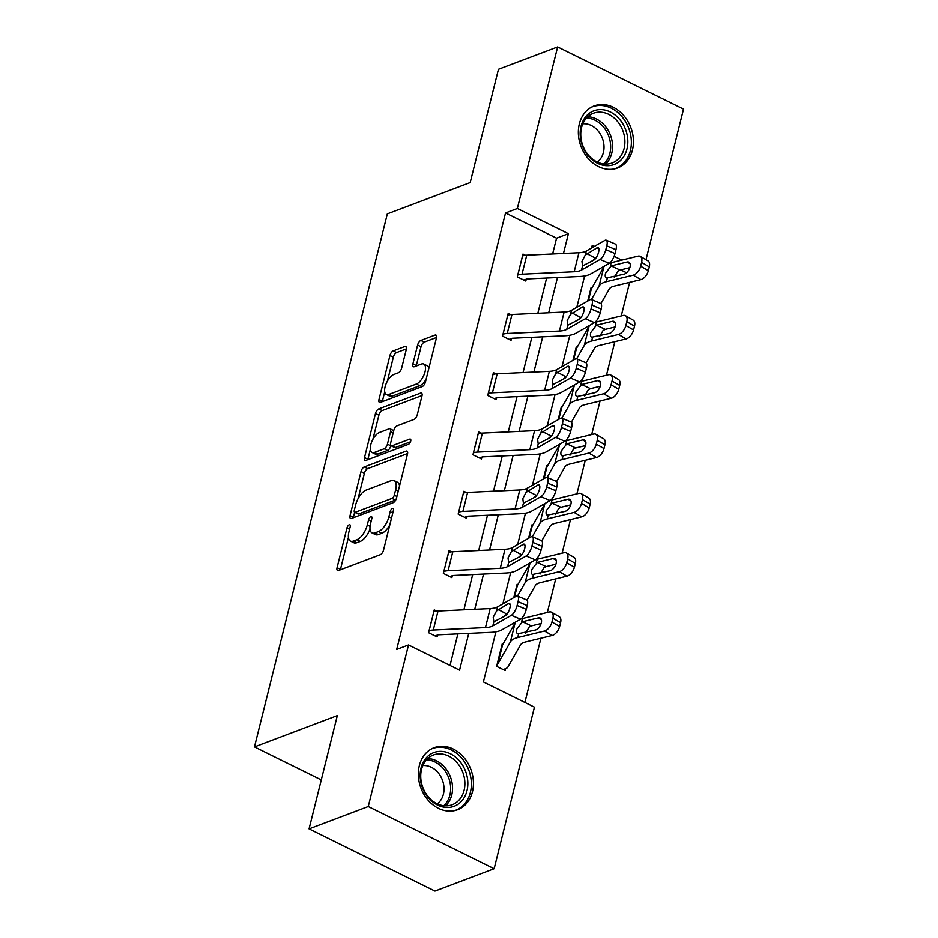 <?xml version="1.0" encoding="UTF-8"?>
<svg xmlns="http://www.w3.org/2000/svg" width="938" height="938" viewBox="0 0 938 938"><rect width="100%" height="100%" fill="white"/><g stroke="black" fill="none" stroke-linecap="round" stroke-linejoin="round"><path stroke-width="1.41" d="M349.229 524.776A2.92 1.313 -63.7 0 0 346.954 528L337.07 567.654A4.174 1.888 -63.7 0 0 337.539 570.515A4.174 1.888 -63.7 0 0 338.454 570.515L380.289 554.71A4.174 1.888 -63.7 0 0 383.536 550.09L393.421 510.448A2.92 1.313 -63.7 0 0 393.092 508.443A2.92 1.313 -63.7 0 0 392.447 508.443A2.92 1.313 -63.7 0 0 390.173 511.679L388.895 516.803A13.355 6.027 -63.7 0 1 378.483 531.553L374.989 532.878A13.355 6.027 -63.7 0 1 372.058 532.901A13.355 6.027 -63.7 0 1 370.533 523.744L371.811 518.608A2.92 1.313 -63.7 0 0 371.483 516.604A2.92 1.313 -63.7 0 0 370.838 516.615A2.92 1.313 -63.7 0 0 368.564 519.84L367.286 524.975A13.355 6.027 -63.7 0 1 356.874 539.725L353.38 541.038A13.355 6.027 -63.7 0 1 350.449 541.074A13.355 6.027 -63.7 0 1 348.924 531.905L350.202 526.781A2.92 1.313 -63.7 0 0 349.874 524.776A2.92 1.313 -63.7 0 0 349.229 524.776M632.447 150.057A33.17 26.651 -110.7 0 1 617.626 167.961A33.17 26.651 -110.7 0 1 588.126 158.428A33.17 26.651 -110.7 0 1 579.367 123.816A33.17 26.651 -110.7 0 1 594.176 105.912A33.17 26.651 -110.7 0 1 623.688 115.444A33.17 26.651 -110.7 0 1 632.447 150.057M472.435 791.813A33.17 26.651 -110.7 0 1 457.615 809.729A33.17 26.651 -110.7 0 1 428.115 800.196A33.17 26.651 -110.7 0 1 419.356 765.584A33.17 26.651 -110.7 0 1 434.165 747.668A33.17 26.651 -110.7 0 1 463.677 757.212A33.17 26.651 -110.7 0 1 472.435 791.813M406.342 349.311A4.174 1.888 -63.7 0 0 405.873 346.45A4.174 1.888 -63.7 0 0 404.946 346.462L393.21 350.894A4.174 1.888 -63.7 0 0 389.962 355.502L378.987 399.541A4.174 1.888 -63.7 0 0 379.456 402.402A4.174 1.888 -63.7 0 0 380.371 402.39L422.206 386.585A4.174 1.888 -63.7 0 0 425.453 381.977L436.44 337.938A4.174 1.888 -63.7 0 0 435.959 335.077A4.174 1.888 -63.7 0 0 435.044 335.089L420.869 340.447A4.174 1.888 -63.7 0 0 417.609 345.055L412.919 363.897A4.174 1.888 -63.7 0 0 413.388 366.758A4.174 1.888 -63.7 0 0 414.303 366.746L421.338 364.096A11.162 5.03 -63.7 0 1 423.8 364.073A11.162 5.03 -63.7 0 1 424.351 374.016A11.162 5.03 -63.7 0 1 416.355 384.064L388.824 394.464A11.162 5.03 -63.7 0 1 386.362 394.488A11.162 5.03 -63.7 0 1 385.811 384.545A11.162 5.03 -63.7 0 1 393.796 374.497L398.392 372.761A4.174 1.888 -63.7 0 0 401.64 368.153L406.342 349.311M495.897 631.802L483.398 681.938L534.437 707.158L494.15 868.74L434.962 891.1L309.059 828.887L337.317 715.588L254.456 746.894L387.347 213.864L470.208 182.558L498.465 69.26L557.641 46.9L683.544 109.113L646.012 259.674M309.059 828.887L368.247 806.528L408.534 644.945L459.573 670.166L468.754 633.373M552.623 253.952L556.562 238.182L505.523 212.949L396.704 649.413L408.534 644.945M505.523 212.949L517.354 208.482L557.641 46.9M364.272 466.948A4.174 1.888 -63.7 0 0 361.024 471.556L350.05 515.595A4.174 1.888 -63.7 0 0 350.519 518.456A4.174 1.888 -63.7 0 0 351.433 518.456L393.268 502.651A4.174 1.888 -63.7 0 0 396.516 498.031L407.502 454.004A4.174 1.888 -63.7 0 0 407.022 451.131A4.174 1.888 -63.7 0 0 406.107 451.143L364.272 466.948L367.684 468.637A4.174 1.888 -63.7 0 0 364.425 473.244L358.105 498.594M364.519 457.568L375.493 413.529A4.174 1.888 -63.7 0 1 378.741 408.921L420.576 393.116A4.174 1.888 -63.7 0 1 421.49 393.104A4.174 1.888 -63.7 0 1 421.971 395.965L417.269 414.819A4.174 1.888 -63.7 0 1 414.01 419.427L397.055 425.84A4.174 1.888 -63.7 0 0 393.796 430.448L390.677 442.947A4.174 1.888 -63.7 0 0 391.158 445.808A4.174 1.888 -63.7 0 0 392.072 445.796L409.73 439.125A2.92 1.313 -63.7 0 1 410.375 439.125A2.92 1.313 -63.7 0 1 410.527 441.728A2.92 1.313 -63.7 0 1 408.429 444.354L365.902 460.417A4.174 1.888 -63.7 0 1 364.988 460.429A4.174 1.888 -63.7 0 1 364.519 457.568L367.919 459.245L370.334 449.536M254.456 746.894L321.277 779.912M450.029 665.452L457.896 633.889M463.9 609.817L472.693 574.572M478.685 550.5L487.479 515.267M493.482 491.195L502.264 455.95M508.267 431.89L517.049 396.645M523.052 372.574L531.834 337.34M537.837 313.269L546.631 278.023M436.745 611.13L434.259 609.899L428.572 632.704L437.085 636.914L437.554 635.014M451.53 551.814L449.044 550.594L443.357 573.399L451.87 577.609L452.339 575.698M466.327 492.509L463.841 491.278L458.154 514.094L466.655 518.292L467.124 516.392M481.112 433.192L478.626 431.972L472.94 454.778L481.44 458.987L481.921 457.087M495.897 373.887L493.411 372.656L487.725 395.473L496.225 399.67L496.706 397.771A4.256 1.653 14 0 1 497.949 397.536L550.125 395.097A31.892 12.393 -166 0 0 561.135 392.541L579.696 381.942L570.515 378.049A8.501 2.943 -67 0 0 576.249 368.247L577.198 364.448A8.501 2.943 -67 0 0 576.671 358.808A8.501 2.943 -67 0 0 575.252 359.043L556.703 369.642A21.257 8.254 -166 0 1 549.351 371.342L497.187 373.781A14.879 5.78 14 0 0 492.989 374.543L492.942 374.555M510.682 314.582L508.197 313.351L502.51 336.156L511.022 340.365L511.491 338.466M525.468 255.265L522.982 254.034L517.295 276.851L525.808 281.06L526.277 279.149M524.893 702.433L540.909 638.215M547.323 612.467L555.695 578.898M562.108 553.162L570.48 519.593M576.905 493.845L585.265 460.288M591.69 434.54L600.062 400.972M606.476 375.223L614.847 341.666M621.261 315.918L629.633 282.35M626.561 272.759L620.733 269.886M503.12 643.925L502.311 643.527L496.624 666.343L505.136 670.541L505.605 668.642M517.905 584.609L517.108 584.222L513.766 597.612M532.69 525.303L531.893 524.905L528.551 538.306M547.475 465.998L546.678 465.6L543.337 478.99M562.272 406.682L561.463 406.283L558.122 419.685M577.058 347.377L576.26 346.978L572.919 360.368L575.826 348.866A4.256 1.653 -166 0 0 576.483 348.373L589.041 326.365A31.892 12.393 14 0 1 589.838 325.275M591.843 288.06L591.046 287.673L587.704 301.063M494.15 868.74L368.247 806.528M594.235 246.471L592.218 245.475L591.597 247.984M584.62 275.948L576.811 307.289M569.835 335.253L562.014 366.594M555.05 394.57L547.229 425.911M540.253 453.875L532.444 485.216M525.468 513.18L517.659 544.532M510.682 572.497L502.874 603.838M621.788 260.084L614.109 256.297M563.48 253.448L568.405 233.703L517.354 208.482M474.745 609.313L483.539 574.068M489.542 549.996L498.324 514.763M504.327 490.691L513.109 455.446M519.113 431.374L527.895 396.141M533.898 372.069L542.692 336.824M548.695 312.753L557.477 277.519M556.562 238.182L568.405 233.703M350.449 541.074L353.849 542.75A13.355 6.027 -63.7 0 0 356.792 542.715L353.38 541.038M370.006 528.926A13.355 6.027 -63.7 0 1 360.274 541.402L356.792 542.715M372.058 532.901L375.458 534.59A13.355 6.027 -63.7 0 0 378.401 534.554L374.989 532.878M389.868 524.741A13.355 6.027 -63.7 0 1 381.883 533.241L378.401 534.554M348.42 537.427L340.471 569.343A4.174 1.888 -63.7 0 0 340.377 569.788M407.596 453.546L367.684 468.637M398.263 491.043L395.637 489.753A13.355 6.027 -63.7 0 0 394.124 480.584A13.355 6.027 -63.7 0 0 391.181 480.619L366.09 490.105A13.355 6.027 -63.7 0 0 355.666 504.855L354.318 510.26A2.92 1.313 -63.7 0 0 354.658 512.265L353.45 517.284A4.174 1.888 -63.7 0 0 353.356 517.729M395.836 499.837A2.92 1.313 -63.7 0 1 395.414 500.071L358.703 513.942A2.92 1.313 -63.7 0 1 358.058 513.954L354.658 512.265A2.92 1.313 -63.7 0 0 355.291 512.265L392.014 498.383A2.92 1.313 -63.7 0 0 394.288 495.158L395.637 489.753M399.541 485.907A13.355 6.027 -63.7 0 0 397.524 482.261L394.124 480.584M372.855 439.453L378.893 415.217L375.493 413.529M422.065 395.519L382.153 410.598A4.174 1.888 -63.7 0 0 378.893 415.217M391.158 445.808L394.558 447.496A4.174 1.888 -63.7 0 0 395.473 447.485L410.492 441.81M379.444 432.488A11.162 5.03 -63.7 0 0 371.46 442.525A11.162 5.03 -63.7 0 0 372.011 452.479A11.162 5.03 -63.7 0 0 374.473 452.456L384.17 448.786A4.174 1.888 -63.7 0 0 387.429 444.178L390.548 431.679A4.174 1.888 -63.7 0 0 390.067 428.807A4.174 1.888 -63.7 0 0 389.153 428.818L379.444 432.488M372.011 452.479L375.411 454.156A11.162 5.03 -63.7 0 0 377.873 454.133L374.473 452.456M390.888 445.609L390.829 445.855A4.174 1.888 -63.7 0 1 387.57 450.463L377.873 454.133M393.737 430.694A4.174 1.888 -63.7 0 0 393.468 430.495L390.067 428.807M386.362 394.488L389.774 396.176A11.162 5.03 -63.7 0 0 392.225 396.153L388.824 394.464M426.169 379.116A11.162 5.03 -63.7 0 1 419.767 385.741L392.225 396.153M428.83 368.435A11.162 5.03 -63.7 0 0 427.2 365.75L423.8 364.073M436.533 337.492L424.269 342.124A4.174 1.888 -63.7 0 0 421.021 346.732L416.32 365.574A4.174 1.888 -63.7 0 0 416.226 366.031M384.732 391.814L382.387 401.218A4.174 1.888 -63.7 0 0 382.294 401.663M406.435 348.866L396.622 352.571A4.174 1.888 -63.7 0 0 393.362 357.179L387.394 381.121M503.167 669.568L505.652 668.63A14.879 5.78 -166 0 0 507.95 666.93L520.508 644.91A21.257 8.254 14 0 1 525.409 641.991L552.189 635.46L544.497 631.016A8.501 4.667 -60 0 0 551.943 622.058L559.634 626.502A8.501 4.667 120 0 1 552.189 635.46M501.842 645.426L497.152 664.421A4.256 1.653 -166 0 0 497.808 663.94L510.366 641.92A31.892 12.393 14 0 1 517.706 637.547L544.497 631.016M501.889 645.414A4.256 1.653 -166 0 0 502.545 644.922L515.103 622.914A31.892 12.393 14 0 1 515.9 621.824M520.848 618.986A31.892 12.393 14 0 1 522.443 618.529L549.234 611.998A8.501 4.667 -60 0 1 551.591 612.244L559.294 616.7A8.501 4.667 120 0 1 560.584 622.703L559.634 626.502M541.39 619.596L538.389 617.861A6.801 3.729 120 0 1 540.276 618.048A6.801 3.729 120 0 1 541.308 622.855A6.801 3.729 120 0 1 535.352 630.031L517.659 633.818M517.706 637.547L518.585 634.018C516.65 633.842 516.064 632.2 516.815 629.117L522.431 621.753L531.354 625.904L541.12 623.524M560.584 622.703L552.881 618.248L551.943 622.058M552.881 618.248A8.501 4.667 -60 0 0 551.591 612.244M538.389 617.861L522.431 621.753M531.354 625.904L529.126 627.076L525.597 633.209M433.79 611.799L433.837 611.787A14.879 5.78 14 0 1 438.034 611.025L490.199 608.586A21.257 8.254 -166 0 0 497.55 606.874L516.099 596.275A8.501 2.943 -67 0 1 517.518 596.052A8.501 2.943 -67 0 1 518.046 601.68L517.096 605.491L526.288 609.372L527.226 605.573L518.046 601.68M435.103 635.941L437.6 634.991A4.256 1.653 14 0 1 438.796 634.78L490.973 632.341A31.892 12.393 -166 0 0 501.994 629.773L520.543 619.174L511.362 615.293A8.501 2.943 -67 0 0 517.096 605.491M433.837 611.787L429.1 630.793A14.879 5.78 14 0 1 433.297 630.031L485.462 627.592A21.257 8.254 -166 0 0 492.813 625.892L511.362 615.293M507.704 613.147L503.718 616.723M526.288 609.372A8.501 2.943 113 0 1 520.543 619.174M517.518 596.052L526.699 599.945A8.501 2.943 113 0 1 527.226 605.573M496.53 610.978L508.326 603.65A6.801 2.357 113 0 1 509.463 603.474A6.801 2.357 113 0 1 509.885 607.976A6.801 2.357 113 0 1 505.289 615.82L493.834 621.788L493.236 617.216L496.53 610.978L497.55 606.874M493.857 621.812L492.813 625.892M438.058 751.514A28.703 23.063 -110.7 0 1 467.089 776.418A28.703 23.063 -110.7 0 1 449.947 807.313A28.703 23.063 -110.7 0 1 420.904 782.421A28.703 23.063 -110.7 0 1 438.058 751.514M448.317 805.695A26.581 21.363 69.3 0 0 452.21 804.722A26.581 21.363 69.3 0 0 463.583 774.671A26.581 21.363 69.3 0 0 437.307 754.035A26.581 21.363 69.3 0 0 433.426 754.996A26.581 21.363 69.3 0 0 422.041 785.047A26.581 21.363 69.3 0 0 448.317 805.695M422.815 765.572A20.929 16.814 -110.7 0 1 442.384 780.029A20.929 16.814 -110.7 0 1 437.26 803.807M454.484 810.643A32.959 26.487 69.3 0 0 455.645 810.244A32.959 26.487 69.3 0 0 469.75 772.982A32.959 26.487 69.3 0 0 437.178 747.387A32.959 26.487 69.3 0 0 432.348 748.583A32.959 26.487 69.3 0 0 431.21 749.052M626.983 149.001A28.703 23.063 -110.7 0 1 597.612 163.318A28.703 23.063 -110.7 0 1 581.044 126.302A28.703 23.063 -110.7 0 1 610.404 111.985A28.703 23.063 -110.7 0 1 626.983 149.001M581.56 127.591A26.581 21.363 69.3 0 0 588.583 155.321A26.581 21.363 69.3 0 0 612.221 162.966A26.581 21.363 69.3 0 0 624.098 148.614A26.581 21.363 69.3 0 0 617.075 120.873A26.581 21.363 69.3 0 0 593.437 113.24A26.581 21.363 69.3 0 0 581.56 127.591M582.826 123.816A20.929 16.814 -110.7 0 1 603.404 152.484A20.929 16.814 -110.7 0 1 597.272 162.04M614.496 168.887A32.959 26.487 69.3 0 0 615.656 168.477A32.959 26.487 69.3 0 0 630.383 150.678A32.959 26.487 69.3 0 0 621.671 116.3A32.959 26.487 69.3 0 0 592.359 106.826A32.959 26.487 69.3 0 0 591.221 107.295M527.004 600.132L535.293 585.605A21.257 8.254 14 0 1 540.194 582.686L566.974 576.155L559.283 571.699A8.501 4.667 -60 0 0 566.728 562.741L574.419 567.197A8.501 4.667 120 0 1 566.974 576.155M517.495 596.04L525.151 582.615A31.892 12.393 14 0 1 532.491 578.23L559.283 571.699M516.627 586.121L516.674 586.098A4.256 1.653 -166 0 0 517.33 585.617L529.888 563.597A31.892 12.393 14 0 1 530.697 562.519M535.633 559.669A31.892 12.393 14 0 1 537.228 559.224L564.019 552.693A8.501 4.667 -60 0 1 566.376 552.939L574.079 557.383A8.501 4.667 120 0 1 575.369 563.398L574.419 567.197M556.175 560.279L553.174 558.556A6.801 3.729 120 0 1 555.062 558.743A6.801 3.729 120 0 1 556.093 563.55A6.801 3.729 120 0 1 550.137 570.714L532.444 574.513M532.491 578.23L533.37 574.701C531.436 574.525 530.849 572.895 531.6 569.812L537.216 562.437L546.139 566.599L555.906 564.207M575.369 563.398L567.678 558.942L566.728 562.741M567.678 558.942A8.501 4.667 -60 0 0 566.376 552.939M553.174 558.556L537.216 562.437M546.139 566.599L543.911 567.771L540.382 573.904M541.789 540.827L550.078 526.288A21.257 8.254 14 0 1 554.979 523.369L581.759 516.838L574.068 512.394A8.501 4.667 -60 0 0 581.513 503.436L589.216 507.88A8.501 4.667 120 0 1 581.759 516.838M532.28 536.724L539.936 523.298A31.892 12.393 14 0 1 547.276 518.925L574.068 512.394M531.412 526.804L531.471 526.793A4.256 1.653 -166 0 0 532.116 526.312L544.673 504.292A31.892 12.393 14 0 1 545.482 503.214M550.418 500.364A31.892 12.393 14 0 1 552.025 499.919L578.805 493.388A8.501 4.667 -60 0 1 581.173 493.623L588.865 498.078A8.501 4.667 120 0 1 590.154 504.081L589.216 507.88M570.961 500.974L567.959 499.239A6.801 3.729 120 0 1 569.847 499.438A6.801 3.729 120 0 1 570.89 504.245A6.801 3.729 120 0 1 564.934 511.409L547.229 515.197M547.276 518.925L548.155 515.396C546.233 515.22 545.635 513.59 546.385 510.507L552.001 503.131L560.924 507.282L570.703 504.902M590.154 504.081L582.463 499.637L581.513 503.436M582.463 499.637A8.501 4.667 -60 0 0 581.173 493.623M567.959 499.239L552.001 503.131M560.924 507.282L558.696 508.455L555.167 514.587M443.838 571.5L448.622 552.47A14.879 5.78 14 0 1 452.82 551.72L504.984 549.269A21.257 8.254 -166 0 0 512.336 547.569L530.885 536.97A8.501 2.943 -67 0 1 532.315 536.735A8.501 2.943 -67 0 1 532.843 542.375L531.893 546.174L541.074 550.067L542.023 546.268L532.843 542.375M449.888 576.624L452.386 575.686A4.256 1.653 14 0 1 453.593 575.475L505.758 573.024A31.892 12.393 -166 0 0 516.779 570.468L535.328 559.869L526.148 555.976A8.501 2.943 -67 0 0 531.893 546.174M443.885 571.476A14.879 5.78 14 0 1 448.083 570.726L500.247 568.287A21.257 8.254 -166 0 0 507.599 566.575L526.148 555.976M522.489 553.842L518.503 557.407M541.074 550.067A8.501 2.943 113 0 1 535.328 559.869M532.315 536.735L541.496 540.628A8.501 2.943 113 0 1 542.023 546.268M511.316 551.661L523.111 544.345A6.801 2.357 113 0 1 524.248 544.157A6.801 2.357 113 0 1 524.67 548.671A6.801 2.357 113 0 1 520.086 556.504L508.619 562.483L508.021 557.911L511.316 551.661L512.336 547.569M463.36 493.177L463.407 493.165A14.879 5.78 14 0 1 467.605 492.403L519.781 489.964A21.257 8.254 -166 0 0 527.121 488.252L545.682 477.653A8.501 2.943 -67 0 1 547.1 477.43L554.721 463.993A31.892 12.393 14 0 1 562.073 459.608L588.853 453.077A8.501 4.667 -60 0 0 596.298 444.12L604.002 448.575A8.501 4.667 120 0 1 596.556 457.533L588.853 453.077M464.685 517.319L467.183 516.381A4.256 1.653 14 0 1 468.379 516.158L520.543 513.719A31.892 12.393 -166 0 0 531.565 511.163L550.114 500.552L540.933 496.671A8.501 2.943 -67 0 0 546.678 486.869L547.628 483.07A8.501 2.943 -67 0 0 547.1 477.43L556.281 481.323A8.501 2.943 113 0 1 556.809 486.951L547.628 483.07M458.623 512.195L458.67 512.171A14.879 5.78 14 0 1 462.868 511.421L515.032 508.971A21.257 8.254 -166 0 0 522.384 507.27L540.933 496.671M537.275 494.525L533.288 498.101M546.678 486.869L555.859 490.762L556.809 486.951M555.859 490.762A8.501 2.943 113 0 1 550.114 500.552M526.101 492.356L537.908 485.028A6.801 2.357 113 0 1 539.045 484.852A6.801 2.357 113 0 1 539.467 489.355A6.801 2.357 113 0 1 534.871 497.199L523.404 503.167L522.806 498.594L526.101 492.356L527.121 488.252M556.586 481.511L564.875 466.983A21.257 8.254 14 0 1 569.765 464.064L596.556 457.533M546.209 467.499L546.256 467.476A4.256 1.653 -166 0 0 546.913 466.995L559.47 444.975A31.892 12.393 14 0 1 560.267 443.897M565.204 441.059A31.892 12.393 14 0 1 566.81 440.602L593.59 434.071A8.501 4.667 -60 0 1 595.958 434.317L603.65 438.761A8.501 4.667 120 0 1 604.951 444.776L604.002 448.575M585.746 441.669L582.744 439.934A6.801 3.729 120 0 1 584.644 440.121A6.801 3.729 120 0 1 585.675 444.929A6.801 3.729 120 0 1 579.719 452.093L562.026 455.891M562.073 459.608L562.952 456.091C561.018 455.903 560.42 454.273 561.17 451.19L566.798 443.826L575.709 447.977L585.488 445.597M604.951 444.776L597.248 440.321L596.298 444.12M597.248 440.321A8.501 4.667 -60 0 0 595.958 434.317M582.744 439.934L566.798 443.826M575.709 447.977L573.481 449.15L569.964 455.282M571.371 422.206L579.661 407.678A21.257 8.254 14 0 1 584.55 404.759L611.341 398.228L603.638 393.772A8.501 4.667 -60 0 0 611.084 384.815L618.787 389.27A8.501 4.667 120 0 1 611.341 398.228M473.409 452.878L473.456 452.866A14.879 5.78 14 0 1 477.653 452.104L529.829 449.665A21.257 8.254 -166 0 0 537.169 447.954L555.718 437.354A8.501 2.943 -67 0 0 561.463 427.552L562.413 423.753A8.501 2.943 -67 0 0 561.885 418.125L569.518 404.677A31.892 12.393 14 0 1 576.858 400.303L603.638 393.772M560.994 408.194L561.041 408.171A4.256 1.653 -166 0 0 561.698 407.69L574.255 385.67A31.892 12.393 14 0 1 575.053 384.592M580.001 381.743A31.892 12.393 14 0 1 581.595 381.297L608.387 374.766A8.501 4.667 -60 0 1 610.744 375.001L618.435 379.456A8.501 4.667 120 0 1 619.737 385.459L618.787 389.27M600.531 382.352L597.541 380.617A6.801 3.729 120 0 1 599.429 380.816A6.801 3.729 120 0 1 600.461 385.624A6.801 3.729 120 0 1 594.504 392.788L576.811 396.586M576.858 400.303L577.738 396.774C575.803 396.598 575.217 394.968 575.967 391.885L581.583 384.51L590.506 388.66L600.273 386.28M619.737 385.459L612.033 381.016L611.084 384.815M612.033 381.016A8.501 4.667 -60 0 0 610.744 375.001M597.541 380.617L581.583 384.51M590.506 388.66L588.267 389.845L584.749 395.977M586.156 362.9L594.446 348.361A21.257 8.254 14 0 1 599.347 345.442L626.127 338.911L618.435 334.467A8.501 4.667 -60 0 0 625.88 325.509L633.572 329.953A8.501 4.667 120 0 1 626.127 338.911M576.647 358.797L584.304 345.372A31.892 12.393 14 0 1 591.644 340.998L618.435 334.467M594.786 322.438A31.892 12.393 14 0 1 596.38 321.98L623.172 315.449A8.501 4.667 -60 0 1 625.529 315.696L633.232 320.139A8.501 4.667 120 0 1 634.522 326.154L633.572 329.953M615.328 323.047L612.326 321.312A6.801 3.729 120 0 1 614.214 321.5A6.801 3.729 120 0 1 615.246 326.307A6.801 3.729 120 0 1 609.29 333.471L591.597 337.27M591.644 340.998L592.523 337.469C590.588 337.281 590.002 335.652 590.752 332.568L596.369 325.205L605.291 329.355L615.058 326.975M634.522 326.154L626.819 321.699L625.88 325.509M626.819 321.699A8.501 4.667 -60 0 0 625.529 315.696M612.326 321.312L596.369 325.205M605.291 329.355L603.064 330.528L599.534 336.66M478.146 433.872L478.192 433.848A14.879 5.78 14 0 1 482.39 433.098L534.566 430.659A21.257 8.254 -166 0 0 541.906 428.947L560.467 418.348A8.501 2.943 -67 0 1 561.885 418.125L571.066 422.006A8.501 2.943 113 0 1 571.594 427.646L562.413 423.753M479.47 458.014L481.968 457.064A4.256 1.653 14 0 1 483.164 456.853L535.328 454.414A31.892 12.393 -166 0 0 546.35 451.846L564.911 441.247L555.718 437.354M552.06 435.22L548.085 438.796M561.463 427.552L570.644 431.445L571.594 427.646M570.644 431.445A8.501 2.943 113 0 1 564.911 441.247M540.886 433.039L552.693 425.723A6.801 2.357 113 0 1 553.83 425.547A6.801 2.357 113 0 1 554.252 430.05A6.801 2.357 113 0 1 549.656 437.894L538.189 443.862L537.591 439.289L540.886 433.039L541.906 428.947M538.224 443.873L537.169 447.954M494.256 398.697L496.753 397.759M488.194 393.573L488.241 393.55A14.879 5.78 14 0 1 492.438 392.799L544.615 390.36A21.257 8.254 -166 0 0 551.954 388.649L570.515 378.049M566.857 375.904L562.87 379.48M576.249 368.247L585.429 372.14L586.379 368.341L577.198 364.448M585.429 372.14A8.501 2.943 113 0 1 579.696 381.942M576.671 358.808L585.851 362.701A8.501 2.943 113 0 1 586.379 368.341M555.683 373.734L567.478 366.418A6.801 2.357 113 0 1 568.616 366.23A6.801 2.357 113 0 1 569.038 370.745A6.801 2.357 113 0 1 564.442 378.577L552.974 384.557L552.376 379.984L555.683 373.734L556.703 369.642M553.01 384.568L551.954 388.649M502.991 334.256L507.775 315.227A14.879 5.78 14 0 1 511.972 314.476L564.137 312.037A21.257 8.254 -166 0 0 571.488 310.326L590.037 299.726A8.501 2.943 -67 0 1 591.456 299.503A8.501 2.943 -67 0 1 591.984 305.131L591.034 308.942L600.226 312.823L601.164 309.024L591.984 305.131M509.041 339.392L511.538 338.442A4.256 1.653 14 0 1 512.734 338.231L564.911 335.792A31.892 12.393 -166 0 0 575.932 333.225L594.481 322.625L585.3 318.732A8.501 2.943 -67 0 0 591.034 308.942M503.038 334.245A14.879 5.78 14 0 1 507.235 333.482L559.4 331.044A21.257 8.254 -166 0 0 566.751 329.332L585.3 318.732M581.642 316.598L577.656 320.175M600.226 312.823A8.501 2.943 113 0 1 594.481 322.625M591.456 299.503L600.648 303.396A8.501 2.943 113 0 1 601.164 309.024M570.468 314.418L582.264 307.101A6.801 2.357 113 0 1 583.401 306.925A6.801 2.357 113 0 1 583.823 311.428A6.801 2.357 113 0 1 579.227 319.272L567.771 325.24L567.173 320.667L570.468 314.418L571.488 310.326M600.941 303.584L609.231 289.056A21.257 8.254 14 0 1 614.132 286.137L640.912 279.606L633.22 275.151A8.501 4.667 -60 0 0 640.666 266.193L648.357 270.648A8.501 4.667 120 0 1 640.912 279.606M591.432 299.492L599.089 286.067A31.892 12.393 14 0 1 606.429 281.681L633.22 275.151M587.751 301.039L590.612 289.549A4.256 1.653 -166 0 0 591.268 289.068L603.826 267.049A31.892 12.393 14 0 1 604.635 265.97M609.571 263.121A31.892 12.393 14 0 1 611.166 262.675L637.957 256.144A8.501 4.667 -60 0 1 640.314 256.379L648.017 260.834A8.501 4.667 120 0 1 649.307 266.849L648.357 270.648M630.113 263.73L627.112 261.995A6.801 3.729 120 0 1 628.999 262.194A6.801 3.729 120 0 1 630.031 267.002A6.801 3.729 120 0 1 624.075 274.166L606.382 277.965M606.429 281.681L607.308 278.152C605.373 277.976 604.787 276.347 605.538 273.263L611.154 265.888L620.077 270.038L629.844 267.658M649.307 266.849L641.615 262.394L640.666 266.193M641.615 262.394A8.501 4.667 -60 0 0 640.314 256.379M627.112 261.995L611.154 265.888M620.077 270.038L617.849 271.223L614.32 277.355M522.513 255.945L522.56 255.922A14.879 5.78 14 0 1 526.757 255.171L578.922 252.721A21.257 8.254 -166 0 0 586.273 251.021L604.822 240.421A8.501 2.943 -67 0 1 606.253 240.187A8.501 2.943 -67 0 1 606.78 245.826L605.831 249.625L615.011 253.518L615.961 249.719L606.78 245.826M523.826 280.075L526.324 279.137A4.256 1.653 14 0 1 527.531 278.914L579.696 276.476A31.892 12.393 -166 0 0 590.717 273.919L609.266 263.32L600.086 259.427A8.501 2.943 -67 0 0 605.831 249.625M517.776 274.951L517.823 274.928A14.879 5.78 14 0 1 522.02 274.177L574.185 271.739A21.257 8.254 -166 0 0 581.537 270.027L600.086 259.427M596.427 257.293L592.441 260.858M615.011 253.518A8.501 2.943 113 0 1 609.266 263.32M606.253 240.187L615.434 244.079A8.501 2.943 113 0 1 615.961 249.719M585.253 255.113L597.049 247.796A6.801 2.357 113 0 1 598.186 247.609A6.801 2.357 113 0 1 598.608 252.123A6.801 2.357 113 0 1 594.024 259.955L582.557 265.935L581.959 261.362L585.253 255.113L586.273 251.021M349.569 529.302L346.954 528M392.799 512.969L390.173 511.679M371.19 521.141L368.564 519.84M360.274 541.402L356.874 539.725M370.053 526.347L367.286 524.975M381.883 533.241L378.483 531.553M391.521 518.104L388.895 516.803M340.471 569.343L337.07 567.654M407.573 451.87L406.107 451.143M353.45 517.284L350.05 515.595M364.425 473.244L361.024 471.556M358.703 513.942L355.291 512.265M395.414 500.071L392.014 498.383M396.915 496.46L394.288 495.158M382.153 410.598L378.741 408.921M422.041 393.843L420.576 393.116M395.473 447.485L392.072 445.796M410.762 439.641L409.73 439.125M387.57 450.463L384.17 448.786M390.829 445.855L387.429 444.178M393.163 432.969L390.548 431.679M419.767 385.741L416.355 384.064M416.32 365.574L412.919 363.897M421.021 346.732L417.609 345.055M424.269 342.124L420.869 340.447M436.51 335.816L435.044 335.089M382.387 401.218L378.987 399.541M393.362 357.179L389.962 355.502M396.622 352.571L393.21 350.894M406.424 347.177L404.946 346.462M522.443 618.529L521.563 622.058M515.103 622.914L510.366 641.92M502.545 644.922L497.808 663.94M485.462 627.592L490.199 608.586M433.297 630.031L438.034 611.025M510.131 604.412L508.326 603.65M498.125 609.489L506.461 613.862M427.716 758.549A26.581 21.363 -110.7 0 1 450.463 776.981A26.581 21.363 -110.7 0 1 445.585 805.836M443.78 805.707A25.701 20.659 69.3 0 0 448.634 777.661A25.701 20.659 69.3 0 0 426.438 759.839M587.727 116.781A26.581 21.363 -110.7 0 1 611.764 153.269A26.581 21.363 -110.7 0 1 605.596 164.08M603.791 163.951A25.701 20.659 69.3 0 0 609.888 153.363A25.701 20.659 69.3 0 0 586.449 118.071M537.228 559.224L536.348 562.753M529.888 563.597L525.151 582.615M516.674 586.098L513.813 597.588M517.33 585.617L514.434 597.225M552.025 499.919L551.145 503.436M544.673 504.292L539.936 523.298M531.471 526.793L528.598 538.271M532.116 526.312L529.22 537.92M507.599 566.575L508.619 562.483M500.247 568.287L504.984 549.269M448.083 570.726L452.82 551.72M524.917 545.107L523.111 544.345M512.91 550.172L521.247 554.546M458.67 512.171L463.407 493.165M522.384 507.27L523.404 503.167M515.032 508.971L519.781 489.964M462.868 511.421L467.605 492.403M539.702 485.79L537.908 485.028M527.695 490.867L536.032 495.241M566.81 440.602L565.931 444.131M559.47 444.975L554.721 463.993M546.256 467.476L543.395 478.966M546.913 466.995L544.017 478.603M581.595 381.297L580.716 384.826M574.255 385.67L569.518 404.677M561.041 408.171L558.18 419.649M561.698 407.69L558.802 419.298M596.38 321.98L595.501 325.509M589.041 326.365L584.304 345.372M576.483 348.373L573.587 359.993M473.456 452.866L478.192 433.848M529.829 449.665L534.566 430.659M477.653 452.104L482.39 433.098M554.487 426.485L552.693 425.723M542.481 431.55L550.817 435.924M488.241 393.55L492.989 374.543M544.615 390.36L549.351 371.342M492.438 392.799L497.187 373.781M569.272 367.18L567.478 366.418M557.278 372.245L565.602 376.619M566.751 329.332L567.771 325.24M559.4 331.044L564.137 312.037M507.235 333.482L511.972 314.476M584.069 307.863L582.264 307.101M572.063 312.929L580.399 317.314M611.166 262.675L610.286 266.204M603.826 267.049L599.089 286.067M591.268 289.068L588.372 300.676M517.823 274.928L522.56 255.922M581.537 270.027L582.557 265.935M574.185 271.739L578.922 252.721M522.02 274.177L526.757 255.171M598.854 248.558L597.049 247.796M586.848 253.623L595.184 257.997M432.348 748.583L431.421 748.934M455.645 810.244L454.719 810.596M592.359 106.826L591.432 107.178M615.656 168.477L614.73 168.828"/></g></svg>
